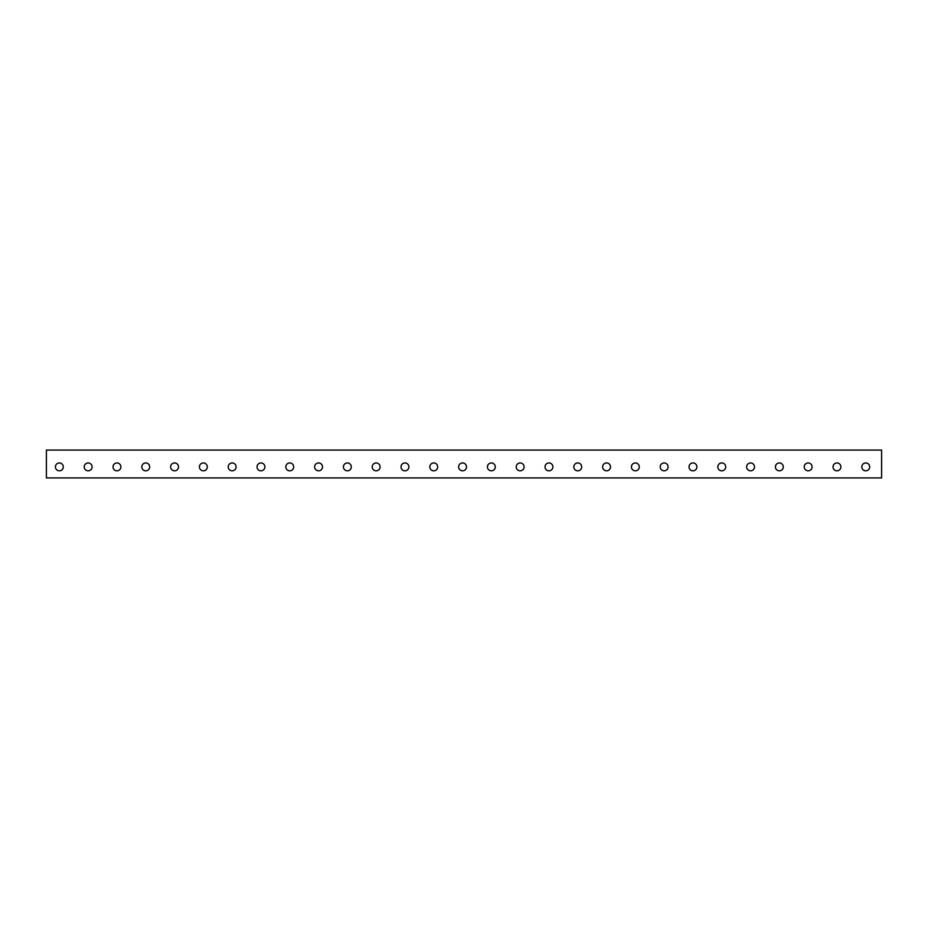 <?xml version="1.0" encoding="UTF-8"?>
<svg xmlns="http://www.w3.org/2000/svg" width="928" height="928" viewBox="0 0 928 928"><rect width="100%" height="100%" fill="white"/><g stroke="black" fill="none" stroke-linecap="round" stroke-linejoin="round"><path stroke-width="1.39" d="M881.6 450.08L46.4 450.08L46.4 477.92L881.6 477.92L881.6 450.08M865.754 470.821A3.932 3.932 0 0 1 862.356 464.916A3.932 3.932 0 0 1 869.165 464.916A3.932 3.932 0 0 1 865.754 470.821M836.963 470.821A3.932 3.932 0 0 1 833.553 464.916A3.932 3.932 0 0 1 840.374 464.916A3.932 3.932 0 0 1 836.963 470.821M808.16 470.821A3.932 3.932 0 0 1 804.75 464.916A3.932 3.932 0 0 1 811.571 464.916A3.932 3.932 0 0 1 808.16 470.821M779.358 470.821A3.932 3.932 0 0 1 775.947 464.916A3.932 3.932 0 0 1 782.768 464.916A3.932 3.932 0 0 1 779.358 470.821M750.555 470.821A3.932 3.932 0 0 1 747.156 464.916A3.932 3.932 0 0 1 753.965 464.916A3.932 3.932 0 0 1 750.555 470.821M721.764 470.821A3.932 3.932 0 0 1 718.353 464.916A3.932 3.932 0 0 1 725.174 464.916A3.932 3.932 0 0 1 721.764 470.821M692.961 470.821A3.932 3.932 0 0 1 689.55 464.916A3.932 3.932 0 0 1 696.371 464.916A3.932 3.932 0 0 1 692.961 470.821M664.158 470.821A3.932 3.932 0 0 1 660.748 464.916A3.932 3.932 0 0 1 667.568 464.916A3.932 3.932 0 0 1 664.158 470.821M635.355 470.821A3.932 3.932 0 0 1 631.956 464.916A3.932 3.932 0 0 1 638.766 464.916A3.932 3.932 0 0 1 635.355 470.821M606.564 470.821A3.932 3.932 0 0 1 603.154 464.916A3.932 3.932 0 0 1 609.974 464.916A3.932 3.932 0 0 1 606.564 470.821M577.761 470.821A3.932 3.932 0 0 1 574.351 464.916A3.932 3.932 0 0 1 581.172 464.916A3.932 3.932 0 0 1 577.761 470.821M548.958 470.821A3.932 3.932 0 0 1 545.548 464.916A3.932 3.932 0 0 1 552.369 464.916A3.932 3.932 0 0 1 548.958 470.821M520.156 470.821A3.932 3.932 0 0 1 516.757 464.916A3.932 3.932 0 0 1 523.566 464.916A3.932 3.932 0 0 1 520.156 470.821M491.364 470.821A3.932 3.932 0 0 1 487.954 464.916A3.932 3.932 0 0 1 494.763 464.916A3.932 3.932 0 0 1 491.364 470.821M462.562 470.821A3.932 3.932 0 0 1 459.151 464.916A3.932 3.932 0 0 1 465.972 464.916A3.932 3.932 0 0 1 462.562 470.821M433.759 470.821A3.932 3.932 0 0 1 430.348 464.916A3.932 3.932 0 0 1 437.169 464.916A3.932 3.932 0 0 1 433.759 470.821M404.956 470.821A3.932 3.932 0 0 1 401.546 464.916A3.932 3.932 0 0 1 408.366 464.916A3.932 3.932 0 0 1 404.956 470.821M376.165 470.821A3.932 3.932 0 0 1 372.754 464.916A3.932 3.932 0 0 1 379.564 464.916A3.932 3.932 0 0 1 376.165 470.821M347.362 470.821A3.932 3.932 0 0 1 343.952 464.916A3.932 3.932 0 0 1 350.772 464.916A3.932 3.932 0 0 1 347.362 470.821M318.559 470.821A3.932 3.932 0 0 1 315.149 464.916A3.932 3.932 0 0 1 321.97 464.916A3.932 3.932 0 0 1 318.559 470.821M289.756 470.821A3.932 3.932 0 0 1 286.346 464.916A3.932 3.932 0 0 1 293.167 464.916A3.932 3.932 0 0 1 289.756 470.821M260.965 470.821A3.932 3.932 0 0 1 257.555 464.916A3.932 3.932 0 0 1 264.364 464.916A3.932 3.932 0 0 1 260.965 470.821M232.162 470.821A3.932 3.932 0 0 1 228.752 464.916A3.932 3.932 0 0 1 235.573 464.916A3.932 3.932 0 0 1 232.162 470.821M203.36 470.821A3.932 3.932 0 0 1 199.949 464.916A3.932 3.932 0 0 1 206.77 464.916A3.932 3.932 0 0 1 203.36 470.821M174.557 470.821A3.932 3.932 0 0 1 171.146 464.916A3.932 3.932 0 0 1 177.967 464.916A3.932 3.932 0 0 1 174.557 470.821M145.766 470.821A3.932 3.932 0 0 1 142.355 464.916A3.932 3.932 0 0 1 149.164 464.916A3.932 3.932 0 0 1 145.766 470.821M116.963 470.821A3.932 3.932 0 0 1 113.552 464.916A3.932 3.932 0 0 1 120.373 464.916A3.932 3.932 0 0 1 116.963 470.821M88.16 470.821A3.932 3.932 0 0 1 84.75 464.916A3.932 3.932 0 0 1 91.57 464.916A3.932 3.932 0 0 1 88.16 470.821M59.357 470.821A3.932 3.932 0 0 1 55.947 464.916A3.932 3.932 0 0 1 62.768 464.916A3.932 3.932 0 0 1 59.357 470.821"/></g></svg>
